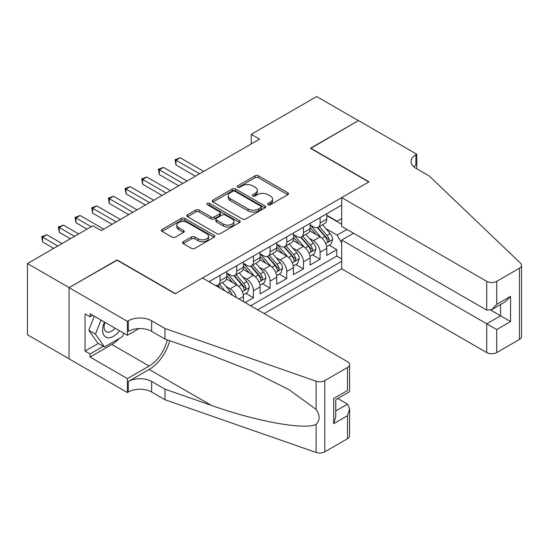 <?xml version="1.0" encoding="UTF-8"?>
<svg xmlns="http://www.w3.org/2000/svg" width="549" height="549" viewBox="0 0 549 549"><rect width="100%" height="100%" fill="white"/><g stroke="black" fill="none" stroke-linecap="round" stroke-linejoin="round"><path stroke-width="0.82" d="M268.132 204.708A1.62 0.933 0 0 0 270.424 204.708L287.813 194.675A2.313 1.338 0 0 0 288.493 193.728A2.313 1.338 0 0 0 287.813 192.781L258.359 175.776A2.313 1.338 0 0 0 255.086 175.776L237.696 185.816A1.62 0.933 0 0 0 237.223 186.475A1.62 0.933 0 0 0 237.696 187.14A1.62 0.933 0 0 0 239.988 187.14L242.239 185.837A7.405 4.275 0 0 1 252.712 185.837L255.168 187.257A7.405 4.275 0 0 1 257.337 190.277A7.405 4.275 0 0 1 255.168 193.303L252.917 194.6A1.62 0.933 0 0 0 252.444 195.266A1.62 0.933 0 0 0 252.917 195.924A1.62 0.933 0 0 0 255.21 195.924L257.46 194.627A7.405 4.275 0 0 1 267.933 194.627L270.382 196.041A7.405 4.275 0 0 1 272.551 199.067A7.405 4.275 0 0 1 270.382 202.087L268.132 203.391A1.62 0.933 0 0 0 267.658 204.05A1.62 0.933 0 0 0 268.132 204.708L268.132 203.391M183.249 241.718A2.313 1.338 0 0 0 182.57 242.665A2.313 1.338 0 0 0 183.249 243.612L191.512 248.381A2.313 1.338 0 0 0 194.785 248.381L214.096 237.23A2.313 1.338 0 0 0 214.776 236.29A2.313 1.338 0 0 0 214.096 235.343L184.642 218.337A2.313 1.338 0 0 0 181.369 218.337L162.058 229.482A2.313 1.338 0 0 0 161.385 230.429A2.313 1.338 0 0 0 162.058 231.376L172.043 237.141A2.313 1.338 0 0 0 175.316 237.141L183.579 232.364A2.313 1.338 0 0 0 184.258 231.424A2.313 1.338 0 0 0 183.579 230.477L178.631 227.622A6.19 3.575 0 0 1 176.812 225.09A6.19 3.575 0 0 1 180.635 221.789A6.19 3.575 0 0 1 187.381 222.565L206.774 233.757A6.19 3.575 0 0 1 208.586 236.29A6.19 3.575 0 0 1 204.763 239.59A6.19 3.575 0 0 1 198.017 238.815L194.785 236.948A2.313 1.338 0 0 0 191.512 236.948L183.249 241.718L183.249 243.612M117.054 260.219L69.126 287.601L27.45 263.534L27.45 334.76L69.044 358.772M117.054 259.924L175.399 293.612L368.777 181.966L310.432 148.285L358.36 120.608L316.684 96.549L251.25 134.327L251.25 143.948M27.45 263.534L92.884 225.763L101.215 230.573L259.588 139.137L251.25 134.327M242.404 218.996A2.313 1.338 0 0 0 245.678 218.996L264.982 207.851A2.313 1.338 0 0 0 265.661 206.904A2.313 1.338 0 0 0 264.982 205.964L235.528 188.959A2.313 1.338 0 0 0 232.261 188.959L212.95 200.104A2.313 1.338 0 0 0 212.271 201.051A2.313 1.338 0 0 0 212.95 201.991L242.404 218.996M207.954 205.058A1.62 0.933 0 0 1 209.594 205.292L209.594 203.363L239.542 220.65A2.313 1.338 0 0 1 240.215 221.597A2.313 1.338 0 0 1 239.542 222.544L220.231 233.689A2.313 1.338 0 0 1 216.958 233.689L187.504 216.683L187.504 214.796A2.313 1.338 0 0 0 186.825 215.736A2.313 1.338 0 0 0 187.504 216.683M187.504 214.796L195.767 210.027A2.313 1.338 0 0 1 199.04 210.027L210.988 216.924A2.313 1.338 0 0 0 214.261 216.924L219.744 213.753A2.313 1.338 0 0 0 220.417 212.813A2.313 1.338 0 0 0 219.744 211.866L207.302 204.688A1.62 0.933 0 0 1 206.829 204.022A1.62 0.933 0 0 1 207.831 203.164A1.62 0.933 0 0 1 209.594 203.363M245.08 302.568L253.418 297.75L245.835 293.372M242.562 276.758L246.748 279.18A9.429 5.442 60 0 1 253.418 290.73L260.089 286.88L260.089 293.9L270.087 288.129L262.504 283.751M259.238 267.137L263.417 269.552A9.429 5.442 60 0 1 270.087 281.102L276.758 277.252L276.758 284.279L286.756 278.501L279.173 274.123M275.907 257.508L280.093 259.931A9.429 5.442 60 0 1 286.756 271.481L293.427 267.631L293.427 274.651L303.432 268.88L295.842 264.501M292.576 247.887L296.762 250.303A9.429 5.442 60 0 1 303.432 261.852L310.096 258.003L310.096 265.03L320.101 259.252L320.101 252.231A9.429 5.442 -120 0 0 313.431 240.682L309.245 238.259M312.511 254.873L320.101 259.252M243.413 301.6L243.413 296.501A9.429 5.442 -120 0 0 236.749 284.952L226.435 279.002M236.358 297.524A9.429 5.442 60 0 0 230.079 288.801L225.893 286.386M260.089 286.88A9.429 5.442 -120 0 0 253.418 275.33L243.111 269.374M276.758 277.252A9.429 5.442 -120 0 0 270.087 265.702L259.78 259.752M293.427 267.631A9.429 5.442 -120 0 0 286.756 256.081L276.449 250.124M310.096 258.003A9.429 5.442 -120 0 0 303.432 246.453L293.118 240.503M264.172 313.582L341.691 268.832L486.723 352.568L486.723 323.786L500.558 315.799L500.558 304.523M257.666 309.828L341.691 261.324M341.691 205.113L208.991 281.726M226.744 273.018L230.079 274.939A9.429 5.442 60 0 0 234.794 275.406L241.464 271.556A9.429 5.442 -120 0 0 243.413 267.239L243.413 261.852M243.413 263.39L246.748 265.318A9.429 5.442 60 0 0 251.463 265.785L258.133 261.935A9.429 5.442 -120 0 0 260.089 257.618L260.089 252.224M260.089 253.768L263.417 255.69A9.429 5.442 60 0 0 268.138 256.157L274.802 252.307A9.429 5.442 -120 0 0 276.758 247.99L276.758 242.603M276.758 244.14L280.093 246.069A9.429 5.442 60 0 0 284.807 246.535L291.471 242.685A9.429 5.442 -120 0 0 293.427 238.369L293.427 232.982M293.427 234.519L296.762 236.441A9.429 5.442 60 0 0 301.476 236.914L308.147 233.064A9.429 5.442 -120 0 0 310.096 228.741L310.096 223.354M250.667 305.786L336.77 256.081L336.77 249.63L326.765 255.402L326.765 248.381A9.429 5.442 -120 0 0 320.101 236.832L309.787 230.875M310.096 224.891L313.431 226.819A9.429 5.442 -120 0 0 318.146 227.286A9.429 5.442 -120 0 0 320.101 222.969L320.101 217.582M318.146 227.286L324.816 223.436A9.429 5.442 -120 0 0 326.765 219.12L326.765 213.733M210.075 282.351L210.075 281.102M220.08 275.324L220.08 280.717A9.429 5.442 60 0 1 218.125 285.034A9.429 5.442 60 0 1 215.222 285.322M218.125 285.034L224.795 281.184A9.429 5.442 -120 0 0 226.744 276.868L226.744 271.474M236.749 265.702L236.749 271.089A9.429 5.442 60 0 1 234.794 275.406M253.418 256.074L253.418 261.468A9.429 5.442 60 0 1 251.463 265.785M270.087 246.453L270.087 251.84A9.429 5.442 60 0 1 268.138 256.157M286.756 236.832L286.756 242.219A9.429 5.442 60 0 1 284.807 246.535M303.432 227.204L303.432 232.591A9.429 5.442 60 0 1 301.476 236.914M303.432 261.852L303.432 268.88M286.756 271.481L286.756 278.501M270.087 281.102L270.087 288.129M253.418 290.73L253.418 297.75M341.691 243.035L337.107 235.096L325.914 228.638M337.107 235.096L346.941 229.42M326.765 215.654L341.691 224.267M326.765 215.27L337.107 221.24L341.691 218.591M329.187 245.252L336.77 249.63M336.77 256.081L341.691 258.915M268.784 204.942L270.382 204.015A7.405 4.275 0 0 0 272.551 200.989L272.551 199.067M257.337 190.277L257.337 192.205A7.405 4.275 0 0 1 255.168 195.224L253.563 196.151M287.779 194.689L258.359 177.704A2.313 1.338 0 0 0 255.086 177.704L238.348 187.367M264.954 207.872L235.528 190.88A2.313 1.338 0 0 0 232.261 190.88L212.978 202.011M260.892 207.57A1.62 0.933 0 0 0 261.365 206.904A1.62 0.933 0 0 0 260.892 206.246L235.041 191.32A1.62 0.933 0 0 0 232.749 191.32L230.374 192.685A7.405 4.275 0 0 0 228.206 195.712A7.405 4.275 0 0 0 230.374 198.738L248.052 208.936A7.405 4.275 0 0 0 258.524 208.936L260.892 207.57L260.892 209.492A1.62 0.933 0 0 0 261.365 208.833L261.365 206.904M228.206 195.712L228.206 197.633A7.405 4.275 0 0 0 230.374 200.659L230.374 198.738M260.892 209.492L258.524 210.864A7.405 4.275 0 0 1 248.052 210.864L230.374 200.659M187.538 216.704L195.767 211.948L195.767 210.027M220.417 212.813L220.417 214.734A2.313 1.338 0 0 1 219.744 215.682L214.261 218.845A2.313 1.338 0 0 1 210.988 218.845L199.04 211.948A2.313 1.338 0 0 0 195.767 211.948M209.594 205.292L239.508 222.558M223.381 224.074A6.19 3.575 0 0 0 230.127 224.85A6.19 3.575 0 0 0 233.949 221.549A6.19 3.575 0 0 0 232.138 219.024L225.303 215.078A2.313 1.338 0 0 0 222.029 215.078L216.553 218.241A2.313 1.338 0 0 0 215.874 219.188A2.313 1.338 0 0 0 216.553 220.135L223.381 224.074L223.381 226.003A6.19 3.575 0 0 0 230.127 226.778A6.19 3.575 0 0 0 233.949 223.477L233.949 221.549M215.874 219.188L215.874 221.11A2.313 1.338 0 0 0 216.553 222.057L216.553 220.135M223.381 226.003L216.553 222.057M208.586 236.29L208.586 238.211A6.19 3.575 0 0 1 204.763 241.512A6.19 3.575 0 0 1 198.017 240.737L194.785 238.877A2.313 1.338 0 0 0 191.512 238.877L183.284 243.626M176.812 225.09L176.812 227.018A6.19 3.575 0 0 0 178.631 229.544L178.631 227.622M183.544 232.385L178.631 229.544M214.062 237.25L184.642 220.266A2.313 1.338 0 0 0 181.369 220.266L162.092 231.39M326.628 246.727L330.937 244.243L332.605 239.426A6.245 3.61 -120 0 0 330.169 233.558L322.551 224.74M321.028 237.436L311.99 226.977A18.035 10.41 -120 0 0 310.096 224.994M316.073 234.505L311.022 228.652A14.967 8.64 -120 0 0 310.096 227.65M203.741 171.384L180.154 157.762L175.982 160.171L175.982 164.981L195.403 176.195M317.295 227.622L325.001 236.544A6.245 3.61 60 0 1 327.231 240.846L327.684 241.587L328.528 241.471L329.228 239.693A6.245 3.61 -120 0 0 327.005 235.391L319.388 226.572M317.747 227.478L326.031 237.065A3.184 1.839 60 0 1 326.833 238.307L329.228 239.693M175.982 164.981L175.069 159.642L199.568 173.786M175.069 159.642L180.154 157.762M104.454 322.05A15.324 8.846 120 0 0 108.05 337.752A15.324 8.846 120 0 0 119.483 330.724M104.969 322.345A10.493 6.06 120 0 0 106.252 331.733A10.493 6.06 120 0 0 107.789 332.207A10.493 6.06 120 0 0 115.022 328.151M123.779 333.202L122.468 336.592L104.468 346.982L97.804 343.132L88.801 330.326L94.291 316.183M104.468 346.982L95.471 334.176L100.961 320.033M88.801 330.326L95.471 334.176M353.522 233.222L341.691 240.05L496.721 329.565L496.721 352.568L519.478 339.426L519.478 268.207A7.075 4.083 0 0 0 521.55 265.318A7.075 4.083 0 0 0 520.527 263.204L429.208 175.954L415.874 168.255A16.504 9.525 180 0 1 411.036 161.516A16.504 9.525 180 0 1 415.874 154.777L416.787 154.248L358.442 120.56L310.679 148.429M341.691 240.05L341.691 268.832M310.679 148.141L369.031 181.822L341.691 197.606L486.723 281.342A7.075 4.083 0 0 0 496.721 281.342L519.478 268.207M416.787 154.248L416.787 168.207L416.286 168.495M341.691 197.606L341.691 226.387L486.723 310.123L486.723 281.342M521.55 265.318L521.55 336.537A7.075 4.083 180 0 1 519.478 339.426M496.721 352.568A7.075 4.083 180 0 1 486.723 352.568M413.795 166.786A16.504 9.525 180 0 1 415.874 165.318L415.874 154.777M490.724 310.123L510.556 321.577L496.721 329.565M496.721 281.342L496.721 304.345L491.719 309.622L486.723 310.123M496.721 304.345L510.556 296.357L505.56 301.634L491.719 309.622M202.492 277.972L347.524 361.709A7.075 4.083 -0 0 1 349.596 364.598A7.075 4.083 -0 0 1 347.524 367.48L324.768 380.622L324.768 451.841A7.075 4.083 180 0 1 316.107 452.451L164.981 399.727L151.648 392.027A16.504 9.525 -0 0 0 128.308 392.027L127.389 392.556L69.044 358.868L69.044 287.649L116.807 260.075L175.152 293.756L202.492 277.972M164.981 399.727L164.981 389.186L211.324 405.354C255.614 421.316 305.093 430.258 316.107 424.288C320.122 420.177 320.122 415.209 316.107 409.389L288.918 389.625L252.341 371.337L211.324 355.21L164.981 339.042L151.648 331.342A16.504 9.525 -0 0 0 128.308 331.342L128.308 320.801L127.389 321.33L69.044 287.649M164.981 339.042L164.981 328.501L151.648 320.801A16.504 9.525 -0 0 0 128.308 320.801M211.324 405.354L149.143 369.456L128.308 381.486A16.504 9.525 -0 0 1 151.648 381.486L164.981 389.186M347.524 438.706L347.524 415.703L349.596 408.731L349.596 435.817A7.075 4.083 180 0 1 347.524 438.706L324.768 451.841M316.107 409.389L316.107 381.226L164.981 328.501M119.154 338.507A26.524 15.31 -60 0 1 111.804 344.477L90.05 357.042L90.05 353.961L103.301 346.309M92.712 315.27L90.05 316.807L85.047 313.918L85.047 351.072L90.05 353.961M90.05 316.807L90.05 313.726L127.389 335.288L127.389 321.33M127.389 392.556L127.389 378.597L149.143 366.039A26.524 15.31 120 0 0 167.198 339.817M90.05 357.042L127.389 378.597M337.759 398.512L347.524 404.153L349.596 408.731M149.143 369.456A30.71 17.726 120 0 0 169.675 340.682M139.034 328.57L127.389 335.288M316.107 381.226A7.075 4.083 -0 0 0 324.768 380.622M85.047 351.072L98.305 343.42M347.524 415.703L333.689 423.691L335.755 416.718L335.755 399.672L349.596 391.684L349.596 364.598M333.689 423.691L333.689 398.471C336.386 400.029 336.386 400.029 333.689 398.471L347.524 390.483C350.221 392.041 350.221 392.041 347.524 390.483L347.524 367.48M309.959 256.349L314.268 253.864L315.929 249.054A6.245 3.61 -120 0 0 313.5 243.186L305.882 234.368M304.359 247.064L295.321 236.605A18.035 10.41 -120 0 0 293.427 234.622M299.404 244.127L294.346 238.28A14.967 8.64 -120 0 0 293.427 237.271M187.072 181.005L163.478 167.39L159.313 169.792L159.313 174.609L178.734 185.816M300.626 237.25L308.332 246.172A6.245 3.61 60 0 1 310.556 250.474L311.015 251.216L311.859 251.092L312.559 249.321A6.245 3.61 -120 0 0 310.329 245.012L302.712 236.194M301.078 237.106L309.355 246.686A3.184 1.839 60 0 1 310.158 247.935L312.559 249.321M159.313 174.609L158.393 169.264L182.899 183.414M158.393 169.264L163.478 167.39M293.29 265.977L297.592 263.486L299.26 258.675A6.245 3.61 -120 0 0 296.831 252.808L289.213 243.989M287.683 256.685L278.652 246.227A18.035 10.41 -120 0 0 276.758 244.243M282.728 253.755L277.677 247.901A14.967 8.64 -120 0 0 276.758 246.899M170.396 190.633L146.809 177.011L142.644 179.42L142.644 184.231L162.065 195.444M283.957 246.872L291.663 255.793A6.245 3.61 60 0 1 293.887 260.096L294.339 260.837L295.184 260.72L295.89 258.943A6.245 3.61 -120 0 0 293.66 254.64L286.043 245.822M284.409 246.727L292.686 256.314A3.184 1.839 60 0 1 293.489 257.556L295.89 258.943M142.644 184.231L141.724 178.892L166.23 193.035M141.724 178.892L146.809 177.011M276.614 275.598L280.923 273.114L282.591 268.303A6.245 3.61 -120 0 0 280.155 262.436L272.544 253.617M271.014 266.313L261.983 255.855A18.035 10.41 -120 0 0 260.089 253.871M266.059 263.376L261.008 257.529A14.967 8.64 -120 0 0 260.089 256.52M153.727 200.255L130.14 186.639L125.975 189.041L125.975 193.852L145.396 205.065M267.288 256.5L274.987 265.421A6.245 3.61 60 0 1 277.218 269.724L277.67 270.465L278.515 270.341L279.215 268.564A6.245 3.61 -120 0 0 276.991 264.261L269.374 255.443M267.74 256.356L276.017 265.936A3.184 1.839 60 0 1 276.82 267.185L279.215 268.564M125.975 193.852L125.055 188.513L149.561 202.663M125.055 188.513L130.14 186.639M259.945 285.226L264.254 282.735L265.922 277.924A6.245 3.61 -120 0 0 263.486 272.057L255.868 263.239M254.345 275.934L245.314 265.476A18.035 10.41 -120 0 0 243.413 263.493M249.39 273.004L244.339 267.15A14.967 8.64 -120 0 0 243.413 266.148M137.058 209.883L113.471 196.261L109.299 198.669L109.299 203.48L128.72 214.693M250.619 266.121L258.318 275.042A6.245 3.61 60 0 1 260.549 279.345L261.001 280.086L261.846 279.969L262.546 278.192A6.245 3.61 -120 0 0 260.322 273.889L252.705 265.071M251.071 265.977L259.348 275.564A3.184 1.839 60 0 1 260.151 276.806L262.546 278.192M109.299 203.48L108.386 198.141L132.892 212.285M108.386 198.141L113.471 196.261M243.276 294.847L247.585 292.363L249.253 287.552A6.245 3.61 -120 0 0 246.817 281.685L239.199 272.867M237.676 285.562L228.638 275.104A18.035 10.41 -120 0 0 226.744 273.121M232.721 282.625L227.67 276.778A14.967 8.64 -120 0 0 226.744 275.77M120.389 219.504L96.802 205.889L92.63 208.291L92.63 213.101L112.051 224.315M233.943 275.749L241.649 284.67A6.245 3.61 60 0 1 243.88 288.973L244.332 289.714L245.177 289.591L245.877 287.813A6.245 3.61 -120 0 0 243.646 283.51L236.036 274.692M234.396 275.605L242.679 285.185A3.184 1.839 60 0 1 243.482 286.434L245.877 287.813M92.63 213.101L91.717 207.762L116.216 221.913M91.717 207.762L96.802 205.889M232.254 295.156A6.245 3.61 -120 0 0 230.148 291.306L222.53 282.488M103.72 229.132L80.127 215.51L75.961 217.919L75.961 222.729L87.044 229.132M225.214 291.094L219.36 284.32M217.727 285.226L220.389 288.307M217.274 285.37L219.229 287.642M75.961 222.729L75.041 217.39L91.216 226.723M75.041 217.39L80.127 215.51M78.713 233.943L63.458 225.138L59.292 227.54L59.292 232.351L70.375 238.753M59.292 232.351L58.372 227.012L74.54 236.344M58.372 227.012L63.458 225.138M62.044 243.564L46.789 234.759L42.623 237.168L42.623 241.979L53.706 248.381M42.623 241.979L41.703 236.64L57.871 245.973M41.703 236.64L46.789 234.759M230.079 288.801L236.749 284.952M246.748 279.18L253.418 275.33M263.417 269.552L270.087 265.702M280.093 259.931L286.756 256.081M296.762 250.303L303.432 246.453M313.431 240.682L320.101 236.832M320.101 222.969L326.765 219.12M220.08 280.717L226.744 276.868M236.749 271.089L243.413 267.239M253.418 261.468L260.089 257.618M270.087 251.84L276.758 247.99M286.756 242.219L293.427 238.369M303.432 232.591L310.096 228.741M320.101 252.231L326.765 248.381M239 299.054L243.413 296.501M270.382 204.015L270.382 202.087M252.917 195.924L252.917 194.6M255.168 195.224L255.168 193.303M237.696 187.14L237.696 185.816M255.086 177.704L255.086 175.776M258.359 177.704L258.359 175.776M287.813 194.675L287.813 192.781M212.95 201.991L212.95 200.104M232.261 190.88L232.261 188.959M235.528 190.88L235.528 188.959M264.982 207.851L264.982 205.964M248.052 210.864L248.052 208.936M258.524 210.864L258.524 208.936M199.04 211.948L199.04 210.027M210.988 218.845L210.988 216.924M214.261 218.845L214.261 216.924M219.744 215.682L219.744 213.753M239.542 222.544L239.542 220.65M191.512 238.877L191.512 236.948M194.785 238.877L194.785 236.948M198.017 240.737L198.017 238.815M183.579 232.364L183.579 230.477M162.058 231.376L162.058 229.482M181.369 220.266L181.369 218.337M184.642 220.266L184.642 218.337M214.096 237.23L214.096 235.343M325.674 243.523L332.564 239.549M311.99 226.977L312.855 226.483M327.005 235.391L330.169 233.558M322.023 238.266L325.001 236.544M510.556 296.357L510.556 321.577M151.648 331.342L151.648 320.801M151.648 381.486L151.648 392.027M316.107 452.451L316.107 424.288M128.308 381.486L128.308 392.027M111.804 344.477L149.143 366.039M335.755 410.947L347.524 404.153M309.005 253.151L315.888 249.171M295.321 236.605L296.179 236.111M310.329 245.012L313.5 243.186M305.354 247.887L308.332 246.172M292.336 262.772L299.219 258.799M278.652 246.227L279.51 245.732M293.66 254.64L296.831 252.808M288.678 257.515L291.663 255.793M275.667 272.4L282.55 268.42M261.983 255.855L262.841 255.36M276.991 264.261L280.155 262.436M272.009 267.137L274.987 265.421M258.991 282.021L265.881 278.048M245.314 265.476L246.172 264.982M260.322 273.889L263.486 272.057M255.34 276.765L258.318 275.042M242.322 291.649L249.212 287.669M228.638 275.104L229.503 274.61M243.646 283.51L246.817 281.685M238.671 286.386L241.649 284.67M227.869 292.624L230.148 291.306"/></g></svg>
